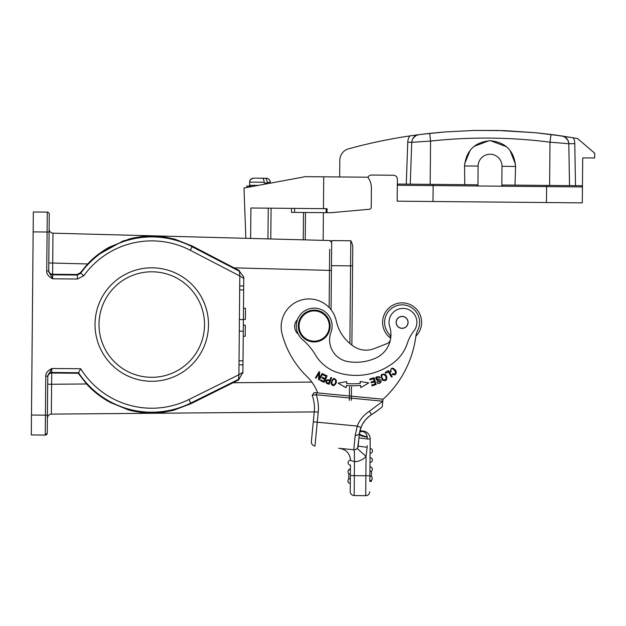 <?xml version="1.0" encoding="UTF-8"?>
<svg xmlns="http://www.w3.org/2000/svg" width="626" height="626" viewBox="0 0 626 626"><rect width="100%" height="100%" fill="white"/><g stroke="black" fill="none" stroke-linecap="round" stroke-linejoin="round"><path stroke-width="0.94" d="M245.228 336.256L245.322 325.215L243.334 325.191L243.232 336.24L245.228 336.256M245.376 319.377L245.478 308.328L243.491 308.313L243.389 319.354L245.376 319.377M239.382 378.855L238.529 378.871L238.897 374.731L242.904 372.321L238.475 380.045L191.008 403.7L173.652 410.265L162.431 412.456C156.868 413.113 152.259 413.324 148.589 413.082C147.611 413.457 132.485 411.423 127.727 409.654L108.016 401.243C99.158 395.922 92.014 390.162 86.568 383.965L51.606 384.254L51.332 414.107C48.992 414.404 47.678 415.719 47.38 418.058C47.678 415.719 48.992 414.404 51.332 414.115L314.252 411.924L312.491 430.148L314.268 411.759A37.826 37.826 0 0 0 312.186 395.241L312.241 395.241M238.529 378.871L238.483 379.387M348.001 471.808A2.387 2.387 31.6 0 1 350.411 469.445L350.372 474.218A2.387 2.387 13.1 0 1 348.001 471.808A2.387 2.387 149.5 0 0 350.372 474.218L350.333 478.6A2.387 2.387 -179.5 0 0 347.923 480.964A2.387 2.387 0 0 1 350.333 478.6L350.286 483.382A2.387 2.387 0.5 0 1 347.923 480.964M349.457 469.633L348.823 469.375L350.411 469.383L348.823 469.375L348.815 469.93L348.823 469.375L350.411 469.383L350.411 469.946M348.823 469.625L348.815 470.04M348.784 473.6L348.729 479.195M372.235 478.405A2.387 2.387 0 0 1 369.825 480.768L369.864 475.995A2.387 2.387 -179.5 0 1 372.235 478.405A2.387 2.387 0 0 0 369.864 475.995L369.903 471.613A2.387 2.387 0 0 0 372.313 469.242A2.387 2.387 -179.5 0 0 369.95 466.832L370.076 453.294A2.387 2.387 0.5 0 0 372.486 450.931A2.387 2.387 0 0 1 370.076 453.294A2.387 2.387 0.5 0 0 372.486 450.931A2.387 2.387 0 0 0 370.115 448.521A2.387 2.387 -179.5 0 1 372.486 450.931M372.4 460.087A2.387 2.387 0 0 1 369.989 462.457A2.387 2.387 0.5 0 0 372.4 460.087A2.387 2.387 -179.5 0 0 370.029 457.676M369.825 480.768L369.817 481.363L371.406 481.378L371.421 480.173M371.453 476.613L371.5 471.018M369.849 477.489L369.833 479.696M369.817 481.363L370.201 439.029L367.376 439.006L367.235 436.823C362.18 435.719 359.567 434.6 359.394 433.474L359.793 431.283L362.532 431.377L359.895 430.876M370.115 448.521L370.201 439.029A7.966 7.966 -171.6 0 0 363.01 431.032L359.927 430.735L363.01 431.032L362.963 431.463C365.357 432.363 366.781 434.147 367.235 436.823M390.655 338.157A19.508 19.508 0 0 1 404.826 303.047A19.508 19.508 0 0 1 415.875 336.201M324.683 379.293L323.752 381.281L320.817 379.896L320.457 380.663L324.041 382.353L327.101 375.874L323.399 374.129L323.039 374.888L326.083 376.328L325.043 378.534L322.304 377.243L321.944 378.002L324.683 379.293M376.249 378.636L377.29 379.606L378.425 379.52L377.29 379.606L376.508 377.689M379.497 378.088L376.523 377.705L379.497 378.088M377.267 380.538C374.708 377.807 375.404 376.516 379.356 376.672C375.404 376.516 374.708 377.807 377.267 380.538M380.146 377.744L379.356 376.672M377.181 380.53L378.597 380.444M378.464 380.467C381.062 381.883 380.764 382.314 377.595 381.766L376.907 382.118C378.62 386.5 384.669 379.262 378.425 379.52M381.617 376.077C382.58 380.107 384.121 380.921 386.242 378.527C384.121 380.921 382.58 380.107 381.617 376.077C382.627 373.949 384.004 374.035 385.749 376.336M385.702 376.273L386.242 378.597M385.334 374.465C380.905 373.315 379.966 375.217 382.525 380.17C386.156 381.539 387.471 380.115 386.461 375.897L385.334 374.465M333.048 379.622C331.068 383.229 331.53 384.857 334.44 384.489C331.53 384.857 331.068 383.229 333.048 379.622C335.066 378.714 335.904 379.692 335.544 382.549M335.552 382.47L334.394 384.552M336.475 380.89C334.37 377.102 332.539 377.885 330.99 383.237C332.437 386.665 334.206 386.485 336.279 382.697L336.475 380.89M390.843 370.279L391.156 371.75L390.843 370.279M392.69 373.683C399.787 374.966 391.07 364.762 390.835 370.365C391.07 364.762 399.787 374.966 392.69 373.683L392.189 374.332C395.311 375.655 396.594 374.489 396.039 370.842C392.69 366.914 390.796 367.313 390.366 372.04L391.156 371.75M329.597 380.89C327.101 379.966 326.162 380.498 326.795 382.509C326.162 380.498 327.101 379.966 329.597 380.89L328.681 383.292L326.749 382.517M329.057 384.333L331.623 377.642L330.943 377.384L329.902 380.099C326.146 379.356 324.972 380.397 326.373 383.229M326.365 383.253L329.065 384.325M388.433 370.553L385.209 372.556L385.655 373.276L388.198 371.695L391.54 377.063L392.22 376.641L388.433 370.553M376.156 384.528L374.035 377.681L369.708 379.02L369.958 379.833L373.519 378.722L374.238 381.054L371.03 382.048L371.281 382.854L374.489 381.86L375.138 383.957L371.711 385.021L371.961 385.827L376.156 384.528M346.225 386.735L346.342 385.483A69.079 69.079 0 0 0 360.545 385.366L360.795 387.596L368.737 382.924L360.114 381.477L360.326 383.386A67.092 67.092 0 0 1 346.53 383.503L346.632 382.4M346.71 381.586L338.11 383.175L346.131 387.721L346.342 385.483M319.667 372.024L319.017 371.656L315.465 377.877L316.067 378.221L318.853 373.339L318.564 379.653L319.213 380.021L322.766 373.8L322.163 373.448L319.37 378.339L319.667 372.024M297.522 319.487A9.953 9.953 0 0 0 298.226 334.159M315.731 310.183A15.924 15.924 0 0 1 330.051 327.57A15.924 15.924 0 0 1 312.671 341.89A15.924 15.924 0 0 1 298.352 324.503A15.924 15.924 0 0 1 315.731 310.183M299.142 324.581A15.134 15.134 0 0 1 315.66 310.981A15.134 15.134 0 0 1 329.26 327.492A15.134 15.134 0 0 1 312.742 341.1A15.134 15.134 0 0 1 299.142 324.581M400.397 316.756A5.877 5.877 0 0 1 407.737 320.653A5.877 5.877 0 0 1 403.833 327.985A5.877 5.877 0 0 1 396.501 324.088A5.877 5.877 0 0 1 400.397 316.756M401.54 328.314A5.97 5.97 0 0 1 396.172 321.795A5.97 5.97 0 0 1 402.69 316.427A5.97 5.97 0 0 1 408.058 322.946A5.97 5.97 0 0 1 401.54 328.314M401.579 328.321A5.97 5.97 0 0 0 408.066 322.906A5.97 5.97 0 0 0 402.659 316.42A5.97 5.97 0 0 0 396.172 321.834A5.97 5.97 0 0 0 401.579 328.321M330.982 332.304A21.902 21.902 0 0 0 347.696 361.538A48.413 48.413 0 0 0 375.35 358.283A25.877 25.877 0 0 0 389.701 326.608A13.936 13.936 0 0 1 404.2 308.454A13.936 13.936 0 0 1 413.919 330.951A39.814 39.814 0 0 0 407.338 343.291A39.814 39.814 0 0 1 393.918 362.423A61.551 61.551 0 0 1 337.899 372.658A39.814 39.814 0 0 1 315.387 354.864A59.72 59.72 0 0 0 302.608 339.699A17.919 17.919 0 0 1 315.794 308.195A17.919 17.919 0 0 1 330.982 332.304M403.801 304.932A17.52 17.52 0 0 0 389.122 334.12A17.52 17.52 0 0 1 403.801 304.932A17.52 17.52 0 0 1 417.769 330.246A19.907 19.907 0 0 0 415.907 335.982A103.517 103.517 0 0 1 382.971 399.388L382.791 401.211L369.371 411.282A30.658 30.658 0 0 0 357.235 426.071L355.145 435.852L359.301 434.209L358.142 446.166A3.983 3.983 0 0 1 353.8 449.742A3.983 3.983 0 0 0 357.149 448.435A3.983 3.983 0 0 1 353.933 449.758A3.983 3.983 0 0 0 357.149 448.435A3.983 3.983 0 0 1 356.718 448.85A3.983 3.983 0 0 0 357.149 448.435L366.061 456.385L365.889 475.752L354.339 475.65L354.472 461.753L350.497 460.282A2.387 2.387 -179.5 0 0 348.087 462.653A2.387 2.387 0 0 0 350.458 465.063A2.387 2.387 0.5 0 1 348.087 462.653A2.387 2.387 0 0 1 350.49 460.282M351.875 345.075L352.735 250.736L351.875 345.075A40.729 40.729 0 0 0 354.418 346.812A21.902 21.902 0 0 0 374.019 348.682L386.852 343.682A5.97 5.97 0 0 0 390.366 339.965M340.231 397.095L349.378 397.98M351.389 398.175L382.783 401.211L382.243 406.861A108.697 108.697 0 0 1 371.508 414.639A26.675 26.675 0 0 0 360.944 427.511L359.261 434.585C360.373 435.727 363.049 436.58 367.282 437.136L367.384 439.006L358.948 437.887L359.003 437.284L358.948 437.887M380.608 408.175L380.162 408.535M378.229 410.007L371.789 414.459M360.733 428.09L362.266 424.624M359.418 433.325L359.316 434.154M380.185 408.512L375.631 411.892M358.823 439.147L357.618 447.793M357.438 448.075A3.983 3.983 0 0 0 357.751 447.543M357.79 447.465A3.983 3.983 0 0 0 358.142 446.166L367.118 447.285L366.061 456.385A15.924 15.924 0 0 1 354.543 461.698L354.363 457.528C354.527 452.504 354.339 449.914 353.8 449.742L340.708 448.474M360.67 428.254L360.912 427.597M351.405 396.172L370.952 398.066M311.38 441.643L313.297 421.822L311.38 441.643A3.983 3.983 0 0 0 314.964 445.986A3.983 3.983 0 0 1 311.38 441.643A3.983 3.983 0 0 0 314.964 445.986L317.257 422.206L357.235 426.071L360.944 427.511M314.268 411.759L318.235 412.143L317.257 422.206L313.297 421.822L314.268 411.759A37.826 37.826 0 0 0 312.186 395.241L314.252 392.58L316.435 392.792L316.24 394.771L312.186 395.241M316.435 392.792L382.987 399.224M382.791 401.211L316.24 394.771A41.809 41.809 0 0 1 318.235 412.143M354.418 346.812A40.729 40.729 0 0 1 336.279 320.935A27.873 27.873 0 0 0 311.725 299.079A27.873 27.873 0 0 0 282.068 333.838A91.576 91.576 0 0 0 307.084 376.649A43.797 43.797 0 0 1 317.695 392.909L372.955 398.253M390.655 338.392A5.97 5.97 0 0 0 389.122 334.112M351.796 362.078A48.413 48.413 0 0 1 347.696 361.538M337.899 372.658A61.551 61.551 0 0 0 350.63 375.17M262.865 178.246L263.882 178.254M265.768 178.269L257.341 178.199M255.338 178.175L253.945 178.167M270.315 183.16L270.322 182.299C270.111 179.873 268.789 178.535 266.379 178.277L266.175 178.277M264.43 178.285L266.441 178.3M258.045 178.199L264.055 178.254M264.931 178.261C266.136 178.207 266.895 179.545 267.192 182.268L267.185 183.066L264.219 183.035L264.227 182.236C263.937 179.513 263.186 178.183 261.965 178.238L255.964 178.183M264.227 182.236L249.617 182.103L249.586 185.288L250.377 186.094A0.798 0.798 0 0 1 249.586 185.288L258.35 185.374M250.768 186.775L250.776 186.102L246.793 186.063L246.785 187.51L246.793 186.063M339.769 164.02L339.808 160.24A11.941 11.941 0 0 1 348.58 148.831A517.037 517.037 0 0 1 409.78 135.928L418.669 134.692L409.78 135.928A517.037 517.037 0 0 1 418.645 134.692A7.966 7.966 0 0 0 412.949 138.369M418.481 134.715A7.966 7.966 0 0 0 412.98 138.315L416.298 135.388M418.231 184.24L410.265 184.169L411.744 142.305L410.953 164.669M574.778 143.636A13.936 13.936 0 0 0 573.4 137.83A517.037 517.037 0 0 1 577.571 138.565L594.7 153.206L594.653 157.979L582.712 157.877L582.297 202.863L582.446 186.939L501.825 186.204L502.96 185.014L581.264 185.734L575.49 185.679L574.778 143.636L568.807 143.737A7.966 7.966 0 0 0 562.038 136.006C566.092 136.992 568.353 139.567 568.807 143.737L550.004 142.165L551.021 134.48L573.4 137.83L562.015 135.999M568.807 143.737L569.519 185.625L561.553 185.554M409.78 135.928A11.941 11.941 0 0 0 407.761 142.165L411.744 142.305C412.268 138.143 414.576 135.607 418.669 134.692L429.702 133.369L418.669 134.692C414.576 135.607 412.268 138.143 411.744 142.305L430.563 141.077A508.899 508.727 -179.5 0 1 550.004 142.165L549.612 185.445L575.49 185.679M478.115 166.078L477.935 185.985L397.314 185.249A1.197 1.197 0 0 1 398.519 184.06L476.816 184.78L477.935 185.985L501.825 186.204L502.005 166.297A11.941 11.941 0 0 0 490.174 154.239A11.941 11.941 0 0 0 478.115 166.078L464.406 165.984M582.297 202.863L546.467 202.534L546.623 185.413L514.995 185.124L515.581 166.453C514.189 150.944 505.761 142.36 490.291 140.701C474.798 142.079 466.213 150.506 464.539 165.984M490.565 140.709L506.551 146.742M510.01 150.303L515.511 164.341M464.664 163.746L470.196 150.193M474.031 146.359L489.031 140.717M410.265 184.169L430.172 184.349L430.563 141.077L429.702 133.369L445.329 131.906L474.547 130.451L498.249 130.482L535.253 132.712L561.851 135.975C562.438 136.609 564.237 134.731 568.244 140.936M546.467 202.534L432.996 201.502L433.153 184.38L476.816 184.78M464.782 184.67L464.555 165.984M502.639 130.607L474.492 130.451M421.94 134.277L445.485 131.898M418.802 134.668L417.331 134.989M367.931 177.244A3.983 3.983 0 0 1 371.523 175.053L393.418 175.257A3.983 3.983 0 0 1 397.369 179.279L397.166 201.173L432.996 201.502M558.721 135.521L552.281 134.637M562.782 136.155L562.117 136.014L562.782 136.155M505.957 130.732L502.866 130.615M551.013 134.48L535.41 132.728L506.223 130.74M502.96 185.014L514.995 185.124M581.264 185.734A1.197 1.197 -89.5 0 1 582.446 186.939A1.197 1.197 -89.5 0 0 581.264 185.734M501.825 186.204L477.935 185.985M339.652 176.955L339.808 160.24M371.226 207.292L371.398 188.395L371.226 207.292A1.988 1.988 0 0 1 369.418 209.256L367.392 209.436M369.418 209.256L330.864 212.715L326.146 212.668L326.177 208.685M291.489 208.372L291.45 212.355L326.146 212.668M327.022 212.676L327.062 208.693L323.439 208.661L323.728 176.814L305.543 176.642L243.991 188.027L245.838 238.31M250.627 238.436L250.901 207.996L323.439 208.661M323.728 176.814L367.916 177.213A19.109 19.109 0 0 1 371.398 188.395M271.081 208.184L270.8 238.968M303.493 212.464L303.242 239.836M305.48 212.48L305.23 239.883M323.399 212.644L323.149 240.361M331.451 268.538L331.436 270.455L329.479 270.393L329.683 249.289M331.506 262.646L331.076 309.753L331.702 240.587L350.818 240.767A15.924 15.924 0 0 1 352.767 246.754L352.735 250.736M331.663 245.588L331.686 242.552L329.745 240.54L52.983 233.177C50.651 232.841 49.36 231.503 49.11 229.163C49.36 231.503 50.651 232.841 52.983 233.177L52.709 263.037L49.579 263.006M330.512 240.713L329.745 240.54L331.686 242.552L331.404 241.511M331.686 242.606L331.678 243.655M349.879 343.502L350.818 240.767M331.475 265.674L352.594 265.87L352.767 246.754M349.355 400.327L349.48 386.884M351.366 400.257L351.491 386.899M48.758 267.247L48.726 271.058L48.758 267.247M47.764 376.414L47.733 379.974L47.764 376.163L51.817 368.495L51.778 372.47A3.983 3.983 0.5 0 0 47.764 376.414L47.756 376.907C48.155 374.356 49.485 373.057 51.739 373.018L51.606 384.254L47.693 384.215L47.326 424.138L47.756 376.907M242.974 364.833L238.991 364.762L242.974 364.833M243.694 285.949L239.711 285.949L243.694 285.949M239.296 331.185L243.279 331.154L239.296 331.185M243.389 319.628L239.406 319.518L243.389 319.628M142.603 376.508A52.756 52.756 0 0 1 99.808 315.394A52.756 52.756 0 0 1 160.921 272.6A52.756 52.756 0 0 1 203.716 333.713A52.756 52.756 0 0 1 142.603 376.508M161.61 268.679A56.739 56.739 0 0 1 207.636 334.409A56.739 56.739 0 0 1 141.906 380.428A56.739 56.739 0 0 1 95.888 314.706A56.739 56.739 0 0 1 161.61 268.679M96.944 255.424L122.892 241.026L140.748 236.73M154.661 236.002L160.952 236.464M174.873 239.163L192.378 246.104M46.731 271.035L47.091 232.019L49.078 232.035L48.726 271.05L52.631 278.797C48.374 276.41 46.41 273.82 46.731 271.035L48.726 270.8A3.983 3.983 -179.5 0 0 52.67 274.822L52.639 274.274C50.354 274.157 49.047 272.834 48.734 270.315L49.243 214.123A1.988 1.988 -179.5 0 0 47.271 212.112A1.988 1.988 -179.5 0 1 49.243 214.123A1.988 1.988 -179.5 0 0 47.271 212.112L33.334 211.987L31.3 434.945L35.283 434.976M243.67 277.216L243.764 278.46L243.248 278.132L243.67 277.216L243.764 278.46L242.904 372.321L243.764 277.795M243.248 278.132L239.805 275.98L239.468 271.316L243.577 276.684M51.559 388.848L51.332 414.107C48.992 414.404 47.678 415.719 47.38 418.058M47.247 433.098A1.988 1.988 0.5 0 1 45.236 435.07L47.247 433.098L47.764 376.163L45.776 376.148C45.495 373.37 47.506 370.811 51.817 368.495L80.723 368.753L78.532 372.72L51.778 372.47L51.739 373.018L78.227 373.26L78.532 372.72A87.648 87.648 0 0 0 190.703 403.074L191.008 403.7M78.227 373.26L86.568 383.965M242.896 372.986L242.904 372.321L242.865 373.01M87.663 263.961L52.709 263.037L52.639 274.274L77.014 274.493L80.308 272.842L87.663 263.961C93.149 257.951 100.27 252.395 109.026 247.301L128.596 239.226C133.98 237.371 148.143 235.697 149.403 236.01C153.026 235.791 157.705 236.041 163.456 236.777L174.881 239.163L192.448 246.143L234.077 267.858L329.479 270.393L329.135 307.507M80.308 272.842L83.829 275.714L77.295 279.024L52.631 278.797L52.67 274.822L77.327 275.041L77.014 274.493M77.295 279.024L77.327 275.041L80.597 273.39A87.648 87.648 0 0 1 192.135 246.754L239.468 271.316L239.468 270.659L234.077 267.858M48.734 270.315L48.797 262.998M48.726 271.05L48.765 271.614L48.726 271.05M49.164 223.075L48.961 244.977M45.236 435.07L31.3 434.945L45.236 435.07L45.776 376.148M33.334 211.987L47.271 212.112A1.988 1.988 -179.5 0 1 49.243 214.123L49.243 214.123M159.458 412.784L158.214 412.894M95.692 392.674L97.75 394.325M109.996 402.354L127.962 409.717M142.039 412.557L144.536 412.816M150.248 413.137L150.952 413.144M359.684 431.807L362.963 431.463L359.707 431.705M363.863 431.854L362.963 431.463M353.784 449.742L339.699 448.38C346.381 449.609 349.981 453.607 350.497 460.376C349.981 453.607 346.381 449.609 339.699 448.38L338.674 448.326M357.571 447.872L357.196 448.388M358.51 442.394L358.142 446.166M367.118 447.285L367.172 445.634M350.458 465.063L350.216 491.543A3.983 3.983 0 0 0 354.159 495.557A3.983 3.983 0 0 1 350.216 491.543L350.286 483.382M340.231 448.435L353.8 449.742A3.983 3.983 0 0 0 356.718 448.85A3.983 3.983 0 0 1 353.8 449.742L355.145 435.852M369.864 475.791L365.889 475.752L365.701 495.667A3.983 3.983 0 0 0 369.723 491.715A3.983 3.983 0 0 1 365.701 495.667L354.159 495.557L354.339 475.65L350.357 475.611M368.237 417.096L371.508 414.639L369.371 411.282M266.379 178.277C268.812 178.559 270.127 179.897 270.322 182.299L267.192 182.268M515.714 166.453L502.005 166.297M397.314 185.249A1.197 1.197 0 0 1 398.519 184.06M407.761 142.165L406.282 184.138M294.588 208.395L294.556 212.378M267.951 238.897L268.233 208.161M239.03 360.779L243.005 360.85L239.03 360.779M243.655 289.932L239.672 289.932L243.655 289.932M49.11 229.163C49.36 231.503 50.651 232.841 52.983 233.177M238.96 379.145L190.703 403.074L188.935 399.513L238.897 374.731L239.805 275.98L190.296 250.29L192.448 246.143M47.764 376.163L47.404 415.179L31.48 415.038M188.935 399.513A83.665 83.665 0 0 1 80.723 368.753M83.829 275.714A83.665 83.665 0 0 1 190.296 250.29M33.155 231.894L47.091 232.019L47.271 212.112L48.28 212.394M311.842 382.087L233.021 382.744M350.216 491.543A3.983 3.983 0 0 0 354.159 495.557M365.701 495.667A3.983 3.983 0 0 0 369.723 491.715M371.883 414.404L376.062 411.587M362.556 424.107L365.474 419.897M362.54 424.123L363.033 423.278M364.528 421.079L365.005 420.461M365.459 419.913L369.168 416.313M369.183 416.306L370.404 415.382M359.324 434.053L359.41 433.341M359.927 430.735L360.678 428.223M249.617 182.103C250.525 180.93 247.865 180.28 253.64 178.16C251.19 178.394 249.852 179.709 249.617 182.103M429.702 133.361L418.825 134.668C418.207 135.294 416.439 133.408 412.354 139.512M417.19 135.036L416.509 135.294M564.495 136.804L567.672 139.778M329.745 240.54L331.678 242.379L331.678 243.459M48.601 212.637L48.953 213.059M47.271 212.112L37.317 212.018M360.905 427.597L359.301 434.225"/></g></svg>
